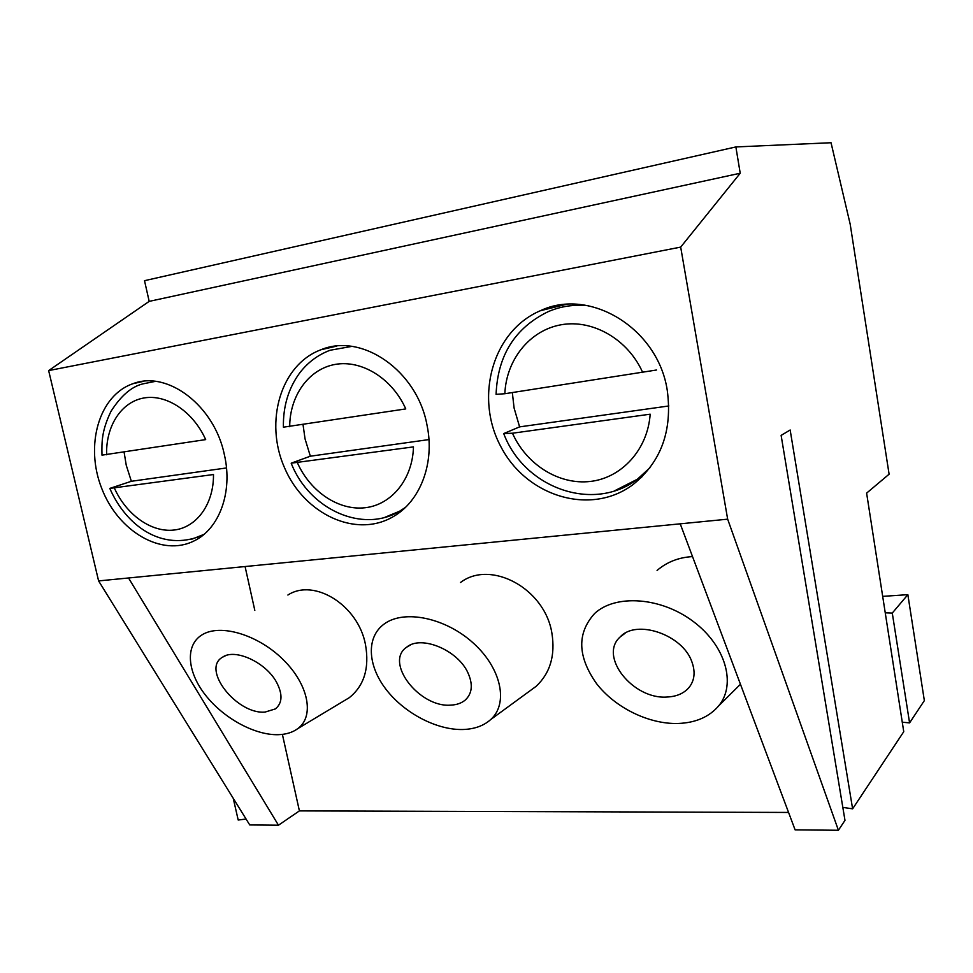 <?xml version="1.0" encoding="UTF-8"?>
<svg xmlns="http://www.w3.org/2000/svg" width="973" height="973" viewBox="0 0 973 973"><rect width="100%" height="100%" fill="white"/><g stroke="black" fill="none" stroke-linecap="round" stroke-linejoin="round"><path stroke-width="1.46" d="M114.437 488.203C126.405 514.839 151.387 532.681 174.009 530.042C196.631 527.536 213.817 504.136 213.488 474.52L109.803 488.41L131.367 481.282L126.247 465.24L124.094 452.104M155.339 381.367L143.007 383.849C131.659 386.5 120.98 395.695 110.946 411.421C101.678 430.844 101.715 441.56 101.983 455.145L205.68 439.601C193.141 411.53 166.407 393.883 143.809 397.993C121.151 401.971 105.716 426.332 106.629 454.78M226.49 467.952L131.367 481.282M297.47 462.917C310.338 491.693 338.665 510.813 365.13 507.736C391.596 504.792 412.649 479.166 413.464 446.887L291.182 463.184L310.351 456.203L305.048 438.884L303.041 424.666M351.752 346.4L330.09 350.256C318.122 354.744 308.076 362.187 299.952 372.586C288.555 387.984 283.034 406.191 283.398 427.183L405.765 408.915C392.241 378.461 361.701 359.596 335.186 364.413C308.623 369.083 289.735 395.816 289.699 426.709M428.959 439.577L310.351 456.203M512.467 433.216C526.369 464.51 558.879 485.101 590.27 481.453C621.65 477.962 647.738 449.648 650.171 414.194L512.467 433.216L503.722 433.569L519.606 426.879L514.097 408.052L512.333 392.581M588.531 305.777C574.338 304.245 560.898 306.203 548.213 311.652C515.021 327.792 497.653 355.364 496.084 394.357L504.853 393.724L656.507 370.008M668.865 405.96L519.606 426.879M885.552 612.844L892.277 613.063L907.858 594.661L882.937 596.352M852.616 808.831L790.161 430.005L781.124 435.381L844.978 820.361L838.41 830.261L727.658 519.168L680.686 247.106L740.222 173.23L735.868 146.935L831.039 142.739L850.195 224.24L889.103 474.204L866.615 493.129L903.747 731.696L852.616 808.831L842.825 807.395M838.41 830.261L795.111 829.872L680.224 523.827L98.601 580.917L48.65 370.591L149.185 301.375L144.515 280.686L735.868 146.935M282.389 734.384L299.404 810.898L788.568 812.443M299.404 810.898L278.46 825.201L249.733 824.946L98.601 580.917M246.06 819.023L238.203 820.032L233.228 798.298M907.858 594.661L924.35 700.609L909.585 722.89L902.239 722.197M667.271 390.392C672.586 430.577 661.141 461.993 632.912 484.663C590.416 516.371 526.527 496.327 500.925 446.789C474.362 397.811 492.143 331.221 540.38 310.715C589.65 287.071 658.016 328.242 667.271 390.392M667.137 697.021C676.442 696.583 683.654 693.518 688.75 687.838C694.588 680.735 695.61 672.027 691.839 661.701C682.596 634.639 636.378 618.913 620.19 636.926C598.225 656.216 633.046 699.806 667.137 697.021M692.521 556.605C678.777 557.359 666.967 561.98 657.079 570.433M677.95 723.486C695.744 722.83 709.353 716.894 718.804 705.705C736.525 684.299 725.688 645.573 693.214 621.443C660.959 597.069 615.52 593.98 594.661 613.464C576.819 633.143 577.463 656.532 596.571 683.654C615.228 707.76 648.833 724.277 677.95 723.486M892.277 613.063L909.585 722.89M265.057 712.078L275.371 708.916C282.438 703.114 282.827 694.223 276.551 682.255C265.933 662.358 234.992 648.091 222.489 657.213C201.022 669.217 236.986 714.681 265.057 712.078M462.978 729.507C474.471 729.13 483.715 725.809 490.72 719.546C508.575 703.649 501.569 668.658 473.583 643.335C445.841 617.831 404.294 609.171 384.311 623.912C366.116 636.914 367.453 665.094 385.819 689.066C404.087 713.1 436.731 730.249 462.978 729.507M450.742 705.121C456.738 704.878 461.603 703.151 465.349 699.964C472.258 693.408 473.121 684.347 467.928 672.793C457.772 649.988 421.029 634.797 406.617 647.215C384.116 662.358 419.558 707.87 450.742 705.121M529.47 691.207L536.159 686.306C550.231 673.036 555.461 655.267 551.873 633.009C544.734 588.324 490.635 559.463 460.533 582.474M427.062 425.396C435.016 463.221 420.166 501.509 393.153 516.687C355.923 538.604 304.184 514.085 284.542 467.794C264.169 421.868 280.589 364.668 321.005 349.733C361.883 332.486 417.393 370.81 427.062 425.396M740.222 173.23L149.185 301.375M680.686 247.106L48.65 370.591M727.658 519.168L680.224 523.827M224.422 454.926C232.997 491.912 219.351 528.874 194.113 540.891C161.895 557.225 118.244 531.526 101.776 488.531C84.7 445.78 98.784 395.257 133.094 383.654C167.587 370.154 214.571 405.838 224.422 454.926M128.533 577.974L278.46 825.201M245.074 566.529L254.817 610.363M343.822 700.961L349.246 697.702C364.145 685.795 369.57 668.123 365.495 644.673C358.283 605.255 314.23 577.853 287.886 595.026M278.242 734.688C286.159 734.445 292.691 732.401 297.847 728.582C314.595 716.383 308.745 684.87 283.459 659.913C258.404 634.81 220.312 623.328 202.043 634.846C184.992 645.184 187.084 671.65 205.315 694.917C223.437 718.232 254.792 735.357 278.242 734.688M203.904 534.42L191.79 539.188M405.413 507.395L399.623 511.202L384.943 517.283M571.881 305.595L575.323 304.245M641.183 477.646L638.166 478.801M649.964 467.721L637.376 479.227L614.62 490.793M504.853 393.724C506.203 359.925 529.567 330.321 561.166 324.763C592.679 319.047 628.047 339.297 642.739 372.586M203.175 535.028L201.812 535.539C162.321 552.019 126.235 526.004 109.803 488.41M402.664 509.901L399.623 511.202C362.491 533.496 309.28 509.536 291.182 463.184M642.18 476.661L637.376 479.227C593.287 512.929 524.155 488.081 503.71 433.569M540.38 310.715L565.812 304.452M625.092 633.265L620.19 636.926M740.453 684.262L718.804 705.705M225.493 655.729L222.489 657.213M536.159 686.306L490.72 719.546M321.005 349.733L336.682 346.108M133.094 383.654L143.603 381.307M349.246 697.702L297.847 728.582M410.545 644.917L406.617 647.215"/></g></svg>
